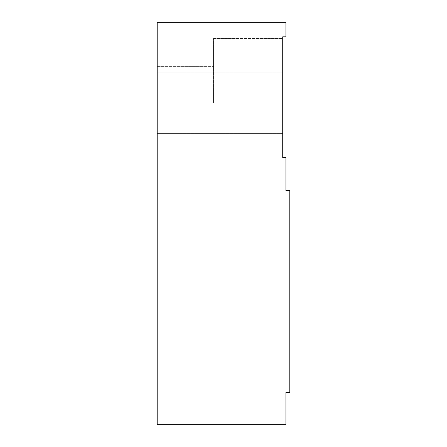 <?xml version="1.0" encoding="UTF-8"?>
<svg xmlns="http://www.w3.org/2000/svg" width="447" height="447" viewBox="0 0 447 447"><rect width="100%" height="100%" fill="white"/><g stroke="black" fill="none" stroke-linecap="round" stroke-linejoin="round"><path stroke-width="0.34" stroke-dasharray="2.23 1.68" d="M285.935 424.65L285.935 392.466L289.801 392.466L289.801 190.511L285.935 190.511L285.935 157.523L282.716 157.523L282.716 36.833L285.935 36.833L285.935 22.35L157.199 22.35L157.199 424.65L285.935 424.65M285.935 157.523L285.935 167.178L285.935 157.523L285.935 167.178L285.935 157.523L282.716 157.523L282.716 102.81L282.716 157.523L285.935 157.523L282.716 157.523L282.716 38.442L282.716 157.523L285.935 157.523M213.521 102.81L213.521 38.442L213.521 102.81M282.716 102.81L282.716 133.385L282.716 102.81M157.199 102.81L157.199 139.017L157.199 102.81M289.801 262.925L289.801 208.213L289.801 262.925M289.801 263.73L289.801 193.73L289.801 263.73M213.521 167.178L285.935 167.178L213.521 167.178M213.521 38.442L282.716 38.442L213.521 38.442M157.199 139.017L213.521 139.017L157.199 139.017M157.199 66.603L213.521 66.603L157.199 66.603M282.716 133.385L157.199 133.385L282.716 133.385M282.716 72.235L157.199 72.235L282.716 72.235"/><path stroke-width="0.67" d="M285.935 424.65L285.935 392.466L289.801 392.466L289.801 190.511L285.935 190.511L285.935 157.523L282.716 157.523L282.716 36.833L285.935 36.833L285.935 22.35L157.199 22.35L157.199 424.65L285.935 424.65"/></g></svg>
